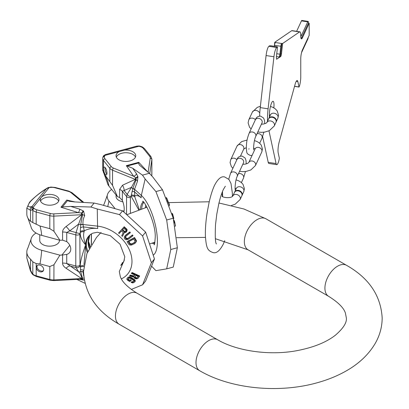 <?xml version="1.0" encoding="UTF-8"?>
<svg xmlns="http://www.w3.org/2000/svg" width="409" height="409" viewBox="0 0 409 409"><rect width="100%" height="100%" fill="white"/><g stroke="black" fill="none" stroke-linecap="round" stroke-linejoin="round"><path stroke-width="0.61" d="M268.979 130.839L276.075 163.549A8.139 1.718 -81.2 0 0 276.74 164.674A8.139 1.718 -81.2 0 0 278.872 160.732L279.357 158.247L278.202 152.91A8.139 1.718 -81.2 0 1 279.219 141.887L295.063 84.438A8.139 1.718 -81.2 0 1 297.2 80.496A8.139 1.718 -81.2 0 1 297.864 81.621L299.02 86.953L299.536 85.824A8.139 1.718 -81.2 0 0 300.753 77.178L300.753 58.824A6.508 1.375 -81.2 0 1 302.435 49.878L309.178 35.353L309.178 23.262L302.435 37.781A6.508 1.375 -81.2 0 1 301.438 38.901A6.508 1.375 -81.2 0 1 300.753 36.099L300.753 34.704A6.508 1.375 -81.2 0 1 300.722 34.341A8.139 1.718 98.8 0 0 299.889 31.836A8.139 1.718 98.8 0 0 299.536 31.938L282.634 43.492L281.479 53.814A2.444 0.516 -81.2 0 1 280.64 56.585L276.617 59.198M267.506 121.233A26.043 5.501 -81.2 0 1 268.099 108.825L273.938 56.769A8.139 1.718 98.8 0 1 276.735 47.526L277.501 46.999L276.341 57.326L276.888 59.152L276.433 58.962M273.861 107.869A8.952 1.892 98.8 0 0 273.054 101.248A8.952 1.892 98.8 0 0 271.683 102.782A8.952 1.892 98.8 0 0 269.47 117M299.889 31.836L292.026 30.619A8.139 1.718 -81.2 0 0 291.673 30.721L274.776 42.275L274.321 46.304M259.633 116.105A26.043 5.501 -81.2 0 1 260.242 107.608L266.075 55.552A8.139 1.718 -81.2 0 1 268.877 46.309L269.638 45.788L271.269 45.828M262.639 136.642L268.212 162.337A8.139 1.718 -81.2 0 0 268.877 163.457L276.74 164.674M274.776 42.275L275.369 42.526A2.444 0.516 98.8 0 0 274.531 45.302L274.419 46.319M276.499 46.641L277.501 46.999M281.847 43.369L281.658 43.502A2.444 0.516 98.8 0 0 280.819 46.273L279.93 54.213A2.444 0.516 -81.2 0 1 279.091 56.989L279.853 56.468A2.444 0.516 -81.2 0 0 280.692 53.691L281.847 43.369L282.634 43.492M300.753 36.212A6.508 1.375 98.8 0 0 301.602 35.108L307.757 21.841A2.444 0.516 -81.2 0 1 308.13 21.421A2.444 0.516 -81.2 0 1 308.391 22.475L308.391 23.139L301.648 37.664A6.508 1.375 -81.2 0 1 301.09 38.564M308.274 37.296A2.444 0.516 -81.2 0 1 307.757 39.254L301.648 52.413A6.508 1.375 -81.2 0 0 301.52 52.715M296.617 31.329L301.469 20.869A2.444 0.516 -81.2 0 1 301.842 20.45L308.13 21.421M309.178 23.262L308.391 23.139M276.193 121.248A4.07 3.211 -155.1 0 0 272.951 117.475A4.07 3.211 -155.1 0 0 268.575 118.927L266.888 122.557A4.07 3.211 -155.1 0 1 271.274 121.11A4.07 3.211 -155.1 0 1 274.511 124.878A4.07 3.211 -155.1 0 1 274.27 125.982L275.957 122.352A4.07 3.211 -155.1 0 0 276.193 121.248M276.049 122.122A4.07 3.211 -155.1 0 0 276.167 121.902A4.07 3.211 -155.1 0 0 276.407 120.793A4.07 3.211 -155.1 0 0 273.161 117.02A4.07 3.211 -155.1 0 0 268.785 118.472A4.07 3.211 -155.1 0 0 268.687 118.707M231.484 205.451L235.221 204.188L240.149 199.51L241.831 195.875A4.07 3.211 -155.1 0 0 242.072 194.771A4.07 3.211 -155.1 0 0 238.825 190.998A4.07 3.211 -155.1 0 0 234.449 192.45L232.767 196.085M241.929 195.645A4.07 3.211 -155.1 0 0 242.041 195.425A4.07 3.211 -155.1 0 0 242.281 194.321A4.07 3.211 -155.1 0 0 239.04 190.543A4.07 3.211 -155.1 0 0 234.659 192A4.07 3.211 -155.1 0 0 234.567 192.23M76.897 279.439L84.944 283.263M154.454 258.943L145.64 281.003L142.577 284.797L151.386 262.736L154.454 258.943L145.64 232.133L142.577 235.927L119.505 214.613L97.26 208.994L90.916 207.02L70.762 206.407L79.781 209.209L83.134 210.839L83.6 211.208L84.719 215.661C83.339 218.176 82.766 221.126 83.001 224.526L84.244 230.87L84.116 231.77C83.104 234.746 83.615 239.101 85.65 244.833C81.984 255.017 80.179 262.174 80.236 266.3A3.257 1.728 -177.5 0 1 83.85 265.722M131.284 289.444L142.577 284.797M151.386 262.736L142.577 235.927M145.64 232.133L122.567 210.819L119.505 214.613M122.567 210.819L100.813 204.597L94.116 203.058L90.916 207.02M67.459 200.686L62.419 206.928L60.972 207.23L66.769 200.047L68.973 201.238L74.407 201.893L94.116 203.058M62.419 206.928L70.762 206.407M58.093 202.087A9.361 5.404 0 0 0 58.973 199.802A9.361 5.404 0 0 0 51.636 194.526A9.361 5.404 0 0 0 41.13 197.516A9.361 5.404 0 0 0 40.256 199.802A9.361 5.404 0 0 0 47.587 205.078A9.361 5.404 0 0 0 58.093 202.087M27.909 218.094A22.786 13.154 0 0 1 26.825 214.081L26.825 208.15L29.376 202.593A3.257 2.408 38.9 0 1 30.015 202.092C27.158 205.804 27.607 207.343 31.355 206.703L31.948 206.596L46.452 188.641L49.049 187.665L33.144 207.353L31.948 206.596L31.708 208.355L32.812 210.338L32.812 222.588L39.985 226.008A58.594 20.22 -74.9 0 1 41.703 235.374A18.712 10.803 180 0 1 31.018 226.785L27.909 218.094A22.786 13.154 0 0 0 30.527 221.269L32.812 222.588M30.015 202.092C33.339 198.15 38.461 193.907 45.373 189.352L47.04 188.155L45.486 189.173C38.277 193.631 29.652 201.611 29.376 202.593M26.825 208.15L30.527 210.277L32.367 209.95A1.626 1.115 131.5 0 1 33.732 208.104L34.177 208.498A6.508 3.758 0 0 0 36.876 209.853L50.496 213.518A6.508 3.758 0 0 0 53.814 213.856L78.313 212.619L81.529 213.058L81.606 214.725L82.552 214.633L80.675 224.735A3.257 0.511 -163.4 0 1 78.615 224.117L76.094 232.568L75.788 234.899L75.788 265.983L76.094 267.644L78.615 271.781C79.775 272.818 80.926 275.068 82.066 278.529L53.957 279.914A8.139 4.698 180 0 1 49.806 279.49L36.191 275.824A8.139 4.698 180 0 1 32.812 274.132L31.708 273.232L32.654 274.444A1.626 1.115 131.5 0 1 32.367 273.739L30.527 270.144L26.825 257.9L26.825 251.97A22.786 13.154 180 0 1 27.909 247.956L31.018 239.265A18.712 10.803 0 0 0 41.703 250.257A58.594 20.22 -74.9 0 1 39.985 263.892L36.191 263.575L32.812 261.883L30.527 259.153A22.786 13.154 180 0 1 26.825 251.97M50.425 187.44L49.049 187.665A1.626 0.573 -105.4 0 0 48.62 187.424L51.227 187.383A6.508 3.758 180 0 1 54.76 187.711L68.38 191.376A6.508 3.758 180 0 1 70.962 192.624L82.802 202.389M36.048 233.028A18.712 10.803 0 0 0 31.018 239.265M34.177 208.498A1.626 1.115 131.5 0 0 32.812 210.338A8.139 4.698 0 0 0 36.191 212.031L49.806 215.696L49.806 228.651L53.957 231.289L59.903 240.272L41.703 235.374M59.903 240.272L62.582 240.155L66.733 241.612A9.116 6.743 -141.1 0 1 69.591 252.593A9.116 6.743 -141.1 0 1 66.733 254.398L62.582 255.006L62.582 263.125C62.551 264.94 63.707 266.653 66.059 268.263A8.139 3.512 123.4 0 1 69.745 265.937L76.094 267.644A3.257 2.735 148.7 0 0 79.985 265.891L80.363 267.138A3.257 1.943 -176.1 0 1 83.748 266.653M41.703 250.257L59.903 255.16L62.582 255.006M59.458 240.155L59.458 240.466A9.847 5.685 180 0 1 58.538 242.869A9.847 5.685 180 0 1 47.48 246.019A9.847 5.685 180 0 1 39.765 240.466L39.765 234.771M89.213 236.76L88.446 241.371L90.363 246.295M89.735 235.4L88.446 241.371L90.138 246.688M90.062 234.914A21.565 15.961 -141.1 0 0 89.367 236.172A21.565 15.961 -141.1 0 0 88.088 242.087A21.565 15.961 38.9 0 0 89.244 248.36M123.492 261.918A21.565 15.961 38.9 0 1 122.409 262.859A21.565 15.961 38.9 0 1 121.979 263.176M123.978 261.075A21.565 15.961 38.9 0 1 122.695 263.033A21.565 15.961 38.9 0 1 121.156 264.608M87.838 251.31A21.565 15.961 38.9 0 1 86.371 244.219A21.565 15.961 -141.1 0 1 89.136 235.927A21.565 15.961 -141.1 0 1 90.783 234.26M83.007 224.684A3.257 0.833 177.1 0 0 80.675 224.735L80.236 232.639C80.123 236.831 81.928 240.896 85.65 244.833L83.983 264.705M79.985 265.891L79.862 234.245L80.236 232.639A3.257 2.025 177.3 0 1 84.116 231.77M80.363 267.138L80.675 271.591A3.257 2.735 148.7 0 1 78.615 271.781L66.733 263.549L75.788 265.983A3.257 1.881 180 0 0 79.862 265.334M80.558 269.817A3.257 2.127 -159.4 0 1 83.518 270.334M83.528 270.339L83.001 271.944L83.722 276.147M83.007 271.847A3.257 2.684 -175 0 0 80.675 271.591L82.552 278.483L82.066 278.529L82.02 279.183L81.544 279.204L81.606 278.514L66.059 268.263M84.244 279.961L83.134 280.022A3.257 2.035 -86.5 0 0 81.994 279.183L82.552 278.483A3.257 1.994 148.4 0 1 83.942 278.013M83.134 280.022L79.683 279.301M82.015 279.183L53.896 280.6L53.957 264.746L49.806 266.535L39.985 263.892M33.732 208.104L33.144 207.353A1.626 1.288 155.9 0 0 31.708 208.355M60.972 207.23L78.313 212.619A3.257 1.258 107.3 0 0 79.781 209.209M50.496 213.518A1.626 0.562 105.1 0 0 49.806 215.696A8.139 4.698 0 0 0 53.957 216.121L81.606 214.725L66.059 226.545A8.139 2.638 -127.2 0 1 69.745 230.86L78.615 224.117L82.066 214.669L82.015 213.166L81.529 213.058A3.257 0.823 126.4 0 0 83.134 210.839M83.6 211.208A3.257 0.721 130.1 0 1 82.015 213.166L82.552 214.633A3.257 1.401 -152.7 0 1 84.719 215.661M80.558 227.716A3.257 1.467 162.6 0 1 83.528 226.934L97.787 228.508A8.139 3.584 -83.7 0 1 97.557 226.131L97.26 208.994M80.363 231.53A3.257 1.81 176.3 0 1 84.244 230.87A29.806 22.055 -141.1 0 1 97.787 228.508M82.127 279.178L82.127 279.178A3.257 2.168 -90 0 1 83.6 280.037M66.059 226.545C63.707 228.406 62.546 230.236 62.582 232.036L62.582 240.155M59.903 255.16L53.957 264.746M79.985 233.473A3.257 0.511 -163.4 0 1 76.094 232.568L69.745 230.86L66.733 232.46L75.788 234.899A3.257 1.881 180 0 0 79.862 234.245M49.806 228.651L39.985 226.008M39.985 271.796A4.07 3.011 -141.1 0 0 43.15 271.029A4.07 3.011 -141.1 0 0 43.19 267.696A4.07 3.011 -141.1 0 0 39.985 265.15A4.07 3.011 -141.1 0 0 36.815 265.916A4.07 3.011 -141.1 0 0 36.774 269.25A4.07 3.011 -141.1 0 0 39.985 271.796M37.214 265.533A4.07 3.011 -141.1 0 0 40.67 270.942A4.07 3.011 -141.1 0 0 43.441 270.559M126.381 231.862L126.979 230.952L127.046 229.469L124.218 226.739L118.574 232.972L123.855 227.189L126.284 229.352L126.754 230.645L125.931 232.353L124.096 232.752L122.434 236.376L121.718 235.758L123.262 232.465L121.539 230.932L119.177 233.519L118.574 232.972M122.434 236.376L124.244 232.777M124.755 236.141L129.479 232.373L130.001 232.987L125.41 236.653L125.399 238.176L126.238 238.882L127.347 238.871L132.112 235.41L132.649 236.008L128.508 239.163L126.146 239.792L124.95 239.193L124.29 238.181L124.392 236.755L125.333 235.528M130.001 232.987L130.364 232.537L129.837 231.923L125.696 235.083M132.649 236.008L133.012 235.558L132.475 234.96L128.334 238.12L127.133 238.529L125.762 237.726L125.773 236.203M135.752 242.573L136.448 240.789L134.535 237.532L127.035 241.632L134.172 237.982L136.085 241.238L135.752 242.573L134.602 243.595L131.493 245.047L129.842 245.022L128.738 244.275L127.035 241.632M137.966 278.417L139.73 275.988L132.097 272.506L131.734 272.956L139.372 276.438L137.966 278.417L136.8 278.851L135.435 278.657L134.351 278.059L133.779 277.046L129.525 276.07L129.924 275.508L133.799 276.412L134.791 275.012L131.376 273.457L131.734 272.956M129.924 275.508L130.287 275.058L134.162 275.963M127.061 278.345L128.109 277.302L129.244 276.975L131.698 277.685L131.335 278.135L134.198 280.027L134.909 281.157L134.658 282.031L132.848 282.941L131.146 282.445L131.601 282.057L133.089 282.082L133.779 281.484L133.876 280.748L130.87 278.539L129.086 278.12L127.787 279.245L129.392 280.692L130.077 280.104L130.962 280.646L129.822 281.622L127.618 280.257L126.821 279.204L127.061 278.345L128.278 277.506L129.781 277.517L131.335 278.135M134.658 282.031L135.256 281.162L134.996 280.078L131.698 277.685M131.146 282.445L131.964 281.607L133.002 281.801L134.137 281.039M130.962 280.646L131.32 280.201L130.44 279.654L129.755 280.242L128.579 279.511L128.216 279.173L128.303 278.442M126.125 230.881L124.919 231.596L122.572 229.746M135.067 242.082L132.255 243.667L130.972 243.887L130.011 243.36L128.733 241.387M137.46 277.68L136.683 277.864L135.221 277.2L135.021 276.571L135.798 275.472M122.214 230.195L123.896 228.35L125.824 230.057L125.998 230.87L125.425 231.698L124.556 232.046L122.214 230.195M134.965 241.085L134.704 242.532L131.212 244.321L129.653 243.81L128.37 241.831L133.682 239.112L134.965 241.085M135.768 275.456L138.201 276.566L136.759 278.299L135.287 277.951L134.648 277.338L135.768 275.456M124.218 226.739L123.855 227.189M126.647 228.902L126.284 229.352M127.046 229.469L126.683 229.919M127.117 230.195L126.754 230.645M126.979 230.952L126.616 231.402M124.5 231.453L124.137 231.903M125.788 231.249L125.425 231.698M125.348 231.53L124.985 231.98M124.919 231.596L124.556 232.046M132.475 234.96L132.112 235.41M128.334 238.12L127.971 238.565M127.71 238.427L127.347 238.871M127.133 238.529L126.77 238.979M126.601 238.432L126.238 238.882M126.115 238.13L125.752 238.58M125.762 237.726L125.399 238.176M125.543 237.22L125.18 237.67M125.548 236.714L125.185 237.164M129.837 231.923L129.479 232.373M134.535 237.532L134.172 237.982M136.238 240.17L135.875 240.62M136.432 241.382L136.069 241.831M136.448 240.789L136.085 241.238M134.53 242.501L134.167 242.951M132.255 243.667L131.892 244.117M131.575 243.871L131.212 244.321M130.972 243.887L130.609 244.337M130.451 243.718L130.093 244.168M130.011 243.36L129.653 243.81M139.73 275.988L139.372 276.438M135.021 276.571L134.658 277.021M137.122 277.849L136.759 278.299M136.683 277.864L136.32 278.314M136.141 277.726L135.778 278.171M135.65 277.501L135.287 277.951M135.221 277.2L134.858 277.65M135.011 276.888L134.648 277.338M130.44 279.654L130.077 280.104M129.755 280.242L129.392 280.692M128.579 279.511L128.216 279.961M128.216 279.173L127.853 279.623M128.15 278.795L127.787 279.245M133.452 281.632L133.089 282.082M133.002 281.801L132.639 282.251M132.48 281.816L132.117 282.266M131.964 281.607L131.601 282.057M135.256 281.162L134.898 281.607M135.272 280.712L134.909 281.157M134.996 280.078L134.633 280.528M134.561 279.577L134.198 280.027M133.907 279.056L133.544 279.505M130.885 277.297L130.527 277.747M130.144 277.072L129.781 277.517M129.244 276.975L128.881 277.425M128.641 277.062L128.278 277.506M128.109 277.302L127.746 277.752M40.542 201.131A9.361 5.404 0 0 1 41.13 200.175A9.361 5.404 180 0 1 50.491 197.082A9.361 5.404 180 0 1 58.686 201.131M102.874 157.439A1.626 1.319 11.8 0 1 102.894 157.22L103.62 155.722A1.626 1.201 39.6 0 1 104.878 155.43L105.45 154.566L103.62 155.722A1.626 1.201 39.6 0 0 103.538 155.849L105.496 154.556L136.596 146.182L138.983 146.248L124.602 150.123A9.847 5.685 180 0 1 135.747 155.757A9.847 5.685 180 0 1 130.062 160.911A9.847 5.685 180 0 1 116.054 155.757A9.847 5.685 180 0 1 119.254 151.56L104.878 155.43L104.392 156.688A1.626 1.319 -168.2 0 0 102.797 157.685A1.626 1.319 -168.2 0 0 102.777 157.905A8.139 4.698 180 0 0 102.715 158.472L102.715 170.466M124.602 150.123L119.254 151.56M136.596 146.182L105.45 154.566M135.476 157.087A9.847 5.685 180 0 0 121.739 153.263A9.847 5.685 0 0 0 116.325 157.087M138.723 209.843L131.049 196.11L132.838 188.677L136.064 179.648L136.085 178.068L135.768 177.792A1.626 0.762 112 0 0 135.272 179.372L112.536 170.18A8.139 4.698 180 0 1 109.832 168.319L103.477 160.456A8.139 4.698 180 0 1 102.715 158.472L102.894 157.22A1.626 1.319 11.8 0 1 104.489 156.223M132.081 191.473A3.257 1.089 172.4 0 1 134.5 191.826L134.546 189.311L137.434 181.417A3.257 2.178 -148.5 0 0 136.064 179.648L135.645 179.495A1.626 0.787 112.9 0 1 136.085 178.068A3.257 1.656 165.1 0 0 137.91 176.831L137.767 176.335A3.257 1.82 162.4 0 1 135.768 177.792L133.62 176.228A3.257 2.469 145.4 0 0 136.494 173.728L132.705 168.237L126.33 165.66L138.769 162.312L138.457 163.033L127.639 165.942M137.767 176.335L136.494 173.728M132.705 168.237L142.47 175.139L149.341 173.288L139.341 165.047L138.457 163.033M139.3 209.643L134.796 196.847L134.832 195.983A29.806 10.286 74.9 0 1 141.151 197.792A8.139 6.748 -48.1 0 1 141.335 195.405L145.139 179.004L155.921 191.565L162.491 189.796L173.247 218.217L177.358 247.742L170.788 249.51L166.678 268.856L173.247 267.087L177.358 247.742M145.139 179.004L142.47 175.139M162.491 189.796L152.756 176.954L149.341 173.288M155.921 191.565L166.678 219.986L173.247 218.217M166.678 219.986L170.788 249.51M166.678 268.856L155.921 270.64L151.678 266.279M103.589 205.252A22.786 13.154 180 0 1 104.198 203.912L107.306 195.221A18.712 10.803 0 0 0 108.942 200.988L114.868 208.324M104.085 173.845L107.306 182.741A18.712 10.803 180 0 0 108.942 186.105L117.429 196.611L112.536 185.349L104.085 173.845L102.777 170.154M111.631 189.433A18.712 10.803 0 0 0 107.306 195.221M116.054 194.909L116.054 196.422A9.847 5.685 0 0 0 122.879 201.836M117.429 196.611L119.632 197.516L119.632 189.403L122.49 185.241A8.139 5.956 -114.7 0 1 124.208 190.691L127.168 194.357L131.499 187.348L135.645 179.495L135.272 179.372L122.49 185.241M123.85 211.857A9.116 3.144 74.9 0 0 122.337 200.415L119.632 197.516M105.246 167.695A4.07 1.406 74.9 0 1 106.877 171.954A4.07 1.406 74.9 0 1 106.304 174.95A4.07 1.406 74.9 0 1 105.246 174.341A4.07 1.406 74.9 0 1 103.62 170.088A4.07 1.406 74.9 0 1 104.193 167.092A4.07 1.406 74.9 0 1 105.246 167.695M119.632 189.403A8.139 4.698 180 0 1 122.337 191.264L131.499 187.348A3.257 1.253 -148.3 0 0 132.838 188.677A3.257 0.966 -168.8 0 1 134.515 189.464M122.337 200.415L122.337 191.264L126.56 196.494L127.168 194.357A3.257 1.253 -148.3 0 0 130.619 196.806L131.049 196.11A3.257 1.922 175.4 0 1 134.796 196.847M154.709 243.253A21.565 7.444 74.9 0 1 153.436 242.66M143.738 202.511A21.565 7.444 -105.1 0 0 141.688 208.825M131.299 195.083A3.257 1.733 178.3 0 1 134.832 195.983L134.5 191.826L141.151 197.792M137.434 181.417L137.91 176.831M145.762 205.17A21.565 7.444 -105.1 0 0 145.389 207.66M136.718 146.146L139.224 145.967A1.626 0.332 98.5 0 0 138.983 146.248L140.967 146.846A1.626 0.726 -69.4 0 1 141.54 146.652L140.86 146.391A1.626 0.726 110.6 0 0 140.282 146.586M151.805 175.936L151.897 159.183L150.926 156.57L144.576 148.712C143.058 147.337 142.046 146.652 141.54 146.652M174.203 220.809L173.636 219.843M174.975 226.177L175.512 226.034L174.883 222.879L174.321 220.773L173.881 220.896M173.38 218.754L173.794 218.467L173.022 215.287L172.434 213.503L171.944 213.631M169.04 204.935L169.449 204.827L168.989 203.293L168.697 202.573L168.196 202.706M169.382 205.875L169.326 204.858M168.477 202.762L167.03 198.692L166.432 197.624L166.151 197.7M173.907 221.008L174.372 220.886M173.953 221.228L174.444 221.095M174.065 221.734L174.582 221.596M174.198 222.343L174.73 222.199M174.346 223.028L174.883 222.879M171.984 213.754L172.501 213.616M172.138 214.27L172.67 214.122M172.286 214.786L172.833 214.638M172.475 215.436L173.022 215.287M172.808 216.612L173.344 216.468M172.992 217.266L173.513 217.123M173.135 217.792L173.641 217.654M173.273 218.324L173.753 218.196M173.339 218.59L173.794 218.467M173.375 218.733L173.805 218.616M168.472 203.431L168.989 203.293M168.886 204.52L169.352 204.393M167.997 202.189L168.303 202.107M166.207 197.833L166.535 197.746M166.361 198.191L166.739 198.089M166.616 198.805L167.03 198.692M166.933 199.556L167.353 199.444M167.255 200.333L167.664 200.226M167.475 200.885L167.869 200.783M167.68 201.397L168.048 201.3M167.813 201.724L168.155 201.632M106.872 174.116A4.07 1.406 74.9 0 1 106.723 173.943A4.07 1.406 74.9 0 1 105.098 167.521M115.445 316.029A17.904 10.337 -60 0 1 123.257 298.013A17.904 10.337 -60 0 1 137.056 293.212L217.619 339.731A17.904 10.337 -60 0 0 203.825 344.526A17.904 10.337 -60 0 0 196.008 362.543A17.904 10.337 -60 0 0 199.715 370.738L119.152 324.225A17.904 10.337 -60 0 1 115.445 316.029M199.715 370.738C230.87 389.02 278.897 393.591 317.353 382.717C327.814 379.823 337.348 375.937 345.958 371.065C358.678 363.918 368.356 354.833 374.992 343.8C379.705 335.748 382.098 327.154 382.175 318.023C380.871 295.63 368.984 278.059 346.525 265.308A17.904 10.337 120 0 0 332.727 270.104A17.904 10.337 120 0 0 324.915 288.12A17.904 10.337 120 0 0 328.621 296.315C338.177 302.297 343.764 307.87 345.385 313.028L346.367 318.023C346.909 322.66 343.274 328.366 335.462 335.145C326.188 342.43 313.095 347.65 296.177 350.799C268.785 355.83 236.182 350.835 217.619 339.731M346.525 265.308L265.962 218.795A17.904 10.337 120 0 0 252.164 223.59A17.904 10.337 120 0 0 244.347 241.607A17.904 10.337 120 0 0 248.058 249.802L215.344 238.687M276.903 46.749L270.615 45.777M268.877 46.309L276.735 47.526M275.369 42.526L281.658 43.502M291.673 30.721L299.536 31.938M276.428 56.575L279.091 56.989M280.64 56.585L279.853 56.468M276.745 53.722L279.93 54.213M281.479 53.814L280.692 53.691M274.531 45.302L280.819 46.273M307.757 21.841L301.469 20.869M300.753 34.975L301.602 35.108M302.435 37.781L301.648 37.664M299.02 86.953L294.557 86.263M297.864 81.621L296.223 81.365M276.075 163.549L268.212 162.337M268.099 108.825L260.242 107.608M266.075 55.552L273.938 56.769M251.121 128.978L249.521 127.219L248.11 122.874L248.81 119.76A4.07 3.211 24.9 0 1 255.426 119.709M248.81 119.76L252.389 112.046A4.07 3.211 24.9 0 1 256.065 110.435A4.07 3.211 24.9 0 1 259.761 113.16M270.482 106.427L272.921 107.362L275.303 108.86L277.138 110.813L278.549 115.159L277.849 118.267A4.07 3.211 -155.1 0 0 278.089 117.163A4.07 3.211 -155.1 0 0 274.848 113.39A4.07 3.211 -155.1 0 0 270.467 114.842L268.785 118.472M228.723 179.193L230.518 173.37A3.661 2.889 24.9 0 1 233.841 171.923A3.661 2.889 24.9 0 1 237.164 176.453L243.483 162.838A3.661 2.889 24.9 0 0 240.16 158.309A3.661 2.889 24.9 0 0 236.837 159.755A3.661 2.889 24.9 0 0 233.503 158.145A3.661 2.889 24.9 0 0 230.748 159.643L237.067 146.028A3.661 2.889 24.9 0 1 241.003 144.725A3.661 2.889 24.9 0 1 243.922 148.119A3.661 2.889 24.9 0 1 243.708 149.111L246.295 147.644M241.412 182.578L243.483 178.125A3.661 2.889 -155.1 0 0 240.16 173.59A3.661 2.889 -155.1 0 0 238.442 173.702M239.541 171.325L243.023 171.652L246.254 171.397L250.891 169.939L255.472 165.527A3.661 2.889 -155.1 0 0 255.686 164.53A3.661 2.889 -155.1 0 0 252.767 161.136A3.661 2.889 -155.1 0 0 248.825 162.439L247.675 163.355L245.175 164.152L242.793 164.321M254.464 140.573L257.205 141.616L259.485 143.094L261.208 144.996L262.45 148.968L261.791 151.908A3.661 2.889 -155.1 0 0 262.005 150.916A3.661 2.889 -155.1 0 0 259.086 147.521A3.661 2.889 -155.1 0 0 255.144 148.825L248.825 162.439M252.102 155.384L250.385 155.481C246.111 153.395 246.898 153.324 246.295 147.419C246.653 143.063 246.382 140.599 249.055 133.431A3.661 2.889 24.9 0 1 252.379 131.984A3.661 2.889 24.9 0 1 255.697 136.514L262.016 122.899A3.661 2.889 24.9 0 0 258.698 118.37A3.661 2.889 24.9 0 0 255.374 119.817C256.095 117.378 257.864 116.151 260.686 116.13L263.616 118.083L264.516 120.491L264.781 123.743M259.664 143.252L262.016 138.186A3.661 2.889 -155.1 0 0 258.698 133.651A3.661 2.889 -155.1 0 0 256.975 133.763M240.149 199.51A4.07 3.211 -155.1 0 0 240.385 198.406A4.07 3.211 -155.1 0 0 237.148 194.633A4.07 3.211 -155.1 0 0 232.772 196.069C230.553 198.892 221.76 197.322 222.061 196.069L222.128 196.397M221.668 193.692A4.07 3.211 24.9 0 1 222.307 195.604A4.07 3.211 24.9 0 1 222.225 196.259M236.075 179.873L238.8 180.885L241.177 182.383L243.018 184.336L244.424 188.682L243.728 191.795A4.07 3.211 -155.1 0 0 243.968 190.686A4.07 3.211 -155.1 0 0 240.722 186.913A4.07 3.211 -155.1 0 0 236.346 188.365L234.659 192M74.924 201.923L66.769 200.047M31.355 206.703A3.257 2.904 79.8 0 0 30.527 210.277L30.527 221.269M31.733 273.289L30.358 270.605A3.257 0.721 -27.1 0 1 30.527 270.144L30.527 259.153M51.227 187.383L51.115 187.087L50.307 187.143M54.76 187.711A1.626 0.562 -74.9 0 1 55.184 187.465L51.115 187.087M69.775 245.298L61.892 255.058M68.38 191.376A1.626 0.562 -74.9 0 1 68.804 191.131L55.184 187.465M70.962 192.624A1.626 1.089 -50.5 0 1 71.999 192.7L68.804 191.131M91.299 233.922L91.299 244.705M89.556 235.788A21.769 16.109 -141.1 0 0 88.446 241.371A21.769 16.109 38.9 0 0 89.602 247.68M122.741 262.593A21.769 16.109 38.9 0 1 122.056 263.048M120.757 265.421A21.769 16.109 38.9 0 0 123.815 261.433L124.791 256.755L120.006 244.163L110.333 235.707L97.393 232.235L92.746 233.196L90.466 234.495A21.769 16.109 -141.1 0 0 85.65 244.833A21.769 16.109 38.9 0 0 87.337 252.486M121.412 278.882A32.362 23.947 -141.1 0 0 129.254 249.567A32.362 23.947 -141.1 0 0 97.557 226.131L83.001 224.526A3.257 0.813 178.9 0 0 80.706 224.505M83.508 272.159L83.001 271.944A3.257 2.699 -178.1 0 0 80.706 271.719M53.896 280.6L50.072 280.211A1.626 0.562 -74.9 0 1 49.806 279.49L49.806 266.535M50.072 280.211L36.452 276.545A1.626 0.562 -74.9 0 1 36.191 275.824L36.191 263.575M36.452 276.545L33.098 274.838A1.626 1.115 -48.5 0 1 32.812 274.132L32.812 261.883M36.876 209.853A1.626 0.562 105.1 0 0 36.191 212.031L36.191 224.28M53.814 213.856L53.957 231.289M62.582 232.036A8.139 4.698 180 0 1 66.733 232.46L66.733 241.612M66.733 254.398L66.733 263.549A8.139 4.698 180 0 0 62.582 263.125M148.109 172.286L150.246 158.181A6.508 3.758 0 0 0 149.658 156.269L143.308 148.406A6.508 3.758 0 0 0 140.967 146.846M138.769 162.312L147.93 172.143M126.33 165.66L133.62 176.228L113.472 168.084A6.508 3.758 180 0 1 111.304 166.591L104.955 158.728A6.508 3.758 180 0 1 104.392 156.688M104.955 158.728A1.626 1.207 141.1 0 0 103.477 160.456L103.477 172.7M111.304 166.591A1.626 1.207 141.1 0 0 109.832 168.319L109.832 181.269M113.472 168.084A1.626 0.762 112 0 0 112.536 170.18L112.536 185.349M107.761 206.31A58.594 43.359 141.1 0 0 108.942 200.988M108.942 186.105A58.594 43.359 141.1 0 0 105.246 175.599M124.101 210.804L122.935 211.116M126.56 214.101L126.56 196.494A3.257 1.881 180 0 0 130.41 197.506L130.619 196.806M130.41 213.13L130.41 197.506M132.925 188.467A3.257 1.002 -167 0 1 134.546 189.311L141.335 195.405A32.362 11.166 74.9 0 1 155.834 227.164A32.362 11.166 74.9 0 1 153.39 255.017M154.546 243.902A21.769 7.51 74.9 0 1 152.184 243.074M143.273 202.031A21.769 7.51 -105.1 0 0 140.43 209.25M146.545 206.427A21.769 7.51 -105.1 0 0 146.448 207.348M149.73 173.702L151.867 159.592A8.139 4.698 0 0 0 151.897 159.183M150.246 158.181A1.626 1.324 8.6 0 1 151.867 159.592L151.867 174.761M149.658 156.269A1.626 1.207 -38.9 0 1 150.926 156.57M143.308 148.406A1.626 1.207 -38.9 0 1 144.576 148.712M124.382 259.904L119.31 271.51L120.292 276.504C121.913 281.663 127.501 287.236 137.056 293.212M265.962 218.795L243.974 209.009L218.979 202.997M209.234 201.775L168.718 202.619M146.989 207.194L127.163 214.602M101.064 232.435L96.524 237.399L86.928 253.514L83.502 271.51C84.806 293.902 96.693 311.474 119.152 324.225M205.466 237.389L176.647 237.701M154.899 242.194L149.975 243.851M248.058 249.802L328.621 296.315M224.74 240.666L223.314 244.076C219.853 250.768 216.427 253.6 213.038 252.578C207.552 250.564 206.381 248.457 205.42 236.468C205.195 229.613 205.742 221.821 207.072 213.094L209.127 202.245C210.671 195.456 212.45 189.868 214.454 185.476C217.915 178.789 221.341 175.957 224.735 176.979L228.963 179.474L230.998 183.493L232.348 193.135L232.404 196.427M222.639 196.576L222.481 191.524M225.344 186.213L223.314 189.587C221.755 192.956 220.272 197.588 218.866 203.483L216.801 214.076L215.538 224.48C214.981 236.203 215.272 242.695 216.412 243.963L216.407 243.953M299.086 87.066L294.531 86.36M276.55 46.646L271.182 45.818M257.798 131.995L261.448 132.347L264.746 132.087L269.347 130.665L274.27 125.982M261.412 124.208L263.534 124.039L265.855 123.313L266.893 122.547M259.464 116.125L259.643 115.747M270.272 115.261L269.367 114.684M260.39 106.258L257.312 107.362L252.389 112.046M277.849 118.267L276.167 121.902M246.244 163.912L245.978 160.43L245.083 158.022L242.148 156.069C239.331 156.09 237.557 157.317 236.837 159.755L230.518 173.37M235.247 189.837C234.863 189.791 235.057 180.957 237.164 176.453M232.404 195.471L233.069 195.425M243.595 162.547L243.483 162.838M243.483 178.125L245.436 171.514M230.748 159.643L230.088 162.583L231.33 166.56L232.869 168.303M261.791 151.908L255.472 165.527M255.068 148.994L253.616 148.022M240.436 156.172L243.708 149.111M247.097 140.042L241.647 141.616L237.067 146.028M248.83 149.132L249.055 148.718M249.055 133.431L255.374 119.817M253.784 149.898C253.401 149.852 253.595 141.018 255.697 136.514M262.128 122.608L262.016 122.899M262.016 138.186L263.846 132.214M222.261 196.289L222.634 195.487M236.151 188.789L235.083 188.13M243.728 191.795L242.041 195.425M30.358 270.605L26.825 257.9M47.04 188.155L48.62 187.424M83.825 202.45L71.999 192.7M122.081 263.007L122.772 262.568M91.422 244.5L91.422 233.851M33.098 274.838L32.654 274.444M142.562 201.453L142.562 201.453C143.447 198.738 156.463 223.677 155.169 238.079C154.817 242.977 154.5 245.206 154.224 244.756M139.224 145.967L140.86 146.391"/></g></svg>
